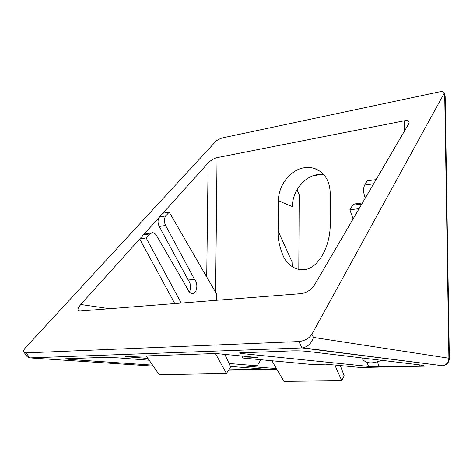 <?xml version="1.0" encoding="UTF-8"?>
<svg xmlns="http://www.w3.org/2000/svg" width="473" height="473" viewBox="0 0 473 473"><rect width="100%" height="100%" fill="white"/><g stroke="black" fill="none" stroke-linecap="round" stroke-linejoin="round"><path stroke-width="0.71" d="M303.926 167.809C290.162 169.961 278.284 185.558 278.408 200.812L278.124 231.055C277.746 238.067 279.277 245.984 282.73 254.793C288.081 268.457 303.973 275.558 315.739 263.893C327.245 252.446 330.355 234.531 330.231 224.308L330.219 192.872C329.651 180.396 324.413 172.261 314.492 168.477C311.098 167.401 307.58 167.176 303.926 167.809M323.615 174.419L317.407 174.608C303.891 176.63 292.249 191.748 292.409 206.6L278.408 200.812M189.377 292.018C191.346 287.85 190.956 283.853 188.219 280.01L159.241 226.496C157.556 222.783 157.645 219.62 159.507 217.006L208.126 163.002C210.822 160.3 213.796 158.514 217.048 157.651L215.623 292.379M353.089 218.952L349.872 209.77L359.113 208.652L314.663 284.675C311.228 289.683 306.847 292.657 301.532 293.597L79.955 311.021C77.111 310.726 77.377 308.55 80.741 304.488L159.507 217.006L165.846 215.895L169.216 212.111L216.652 294.153L216.587 300.278M181.224 303.063L146.169 237.96L149.787 233.904L143.354 234.945L146.062 233.709L151.259 232.864M359.113 208.652L408.506 124.18L409.056 122.578C408.891 120.852 407.395 120.243 404.563 120.751L217.048 157.651M260.865 359.711L257.247 365.771L244.854 366.061L276.463 368.55M147.966 358.439L125.132 356.642L215.854 353.508L257.992 357.588L242.998 358.043L311.979 364.476L325.755 364.157L360.402 367.474M26.145 352.888L298.942 341.536C304.707 340.844 309.035 338.402 311.926 334.21L443.993 93.63L444.165 92.667C443.573 91.626 441.841 91.39 438.956 91.969L222.949 137.803C219.886 138.601 217.403 139.89 215.511 141.675L25.595 347.614C23.892 349.464 23.331 350.972 23.916 352.143L26.145 352.888L29.734 357.884L301.922 347.933L298.942 341.536M297.032 189.75L299.202 194.858L298.8 269.722M377.395 361.94L379.24 366.705L419.935 365.86L423.879 365.493L422.815 365.251L307.687 351.421C302.939 350.931 297.801 350.747 292.279 350.865L239.634 352.87M379.24 366.705L368.556 366.398L366.953 362.371M243.293 352.562L242.602 353.615L368.556 366.398M242.602 353.615L239.509 353.065M228.749 369.833L262.521 368.97L230.475 366.404M149.202 360.231L117.617 357.83L103.138 357.399L65.327 358.782M70.654 358.522L69.85 359.439L152.584 365.115M69.85 359.439L65.221 358.901M257.247 365.771L229.103 363.489M311.926 334.21L313.363 337.385C311.742 342.966 308.284 346.449 302.992 347.832L301.922 347.933M29.734 357.884L153.264 366.102M449.35 358.351L448.895 358.221C448.629 362.365 446.565 364.872 442.704 365.741C446.843 364.955 449.06 362.489 449.35 358.351L445.152 96.131L444.721 96.196L443.993 93.63M302.992 347.832L442.704 365.741L301.981 347.933M23.916 352.143L27.233 356.754L29.704 357.89M174.809 303.565L139.718 238.983L146.169 237.96M278.124 231.055L292.042 261.835L292.208 266.873M321.983 174.301L312.86 175.838M215.428 353.52L226.437 373.499L230.664 366.806L224.811 354.378M226.437 373.499L159.212 374.699L146.216 355.915M340.294 365.564L344.167 375.728L341.784 380.718L334.831 365.032M341.784 380.718L283.936 381.344L271.904 360.739M241.934 356.033L242.998 358.043M361.898 357.931L362.194 358.623C365.635 363.648 372.074 364.204 381.516 360.29M349.872 209.77L352.604 205.205L354.72 203.916L362.442 202.952M365.251 198.152L364.577 196.206C363.264 191.731 363.294 188.012 364.671 185.055L367.19 180.852L376.1 179.598M149.787 233.904L152.483 232.663C154.092 232.781 155.463 233.78 156.61 235.66L187.367 288.56C188.455 291.528 190.045 293.154 192.139 293.437C196.934 294.105 198.648 283.528 194.48 279.277L165.591 225.432C163.912 221.695 163.995 218.52 165.846 215.895M169.216 212.111L162.895 213.24M194.48 279.277L188.219 280.01M206.725 276.983L208.126 163.002M228.536 370.176L276.835 369.182M360.077 367.48L442.261 365.783M313.363 337.385L448.895 358.221L444.721 96.196M404.592 130.873L404.563 120.751M80.741 304.488L109.63 308.692M260.209 369.182L259.908 368.638M419.935 365.86L419.521 364.854M352.604 205.205L361.798 204.064M364.577 196.206L366.54 195.952M364.671 185.055L373.635 183.82M165.591 225.432L159.241 226.496M445.152 96.131L444.165 92.667M320.434 171.533L314.492 168.477"/></g></svg>
